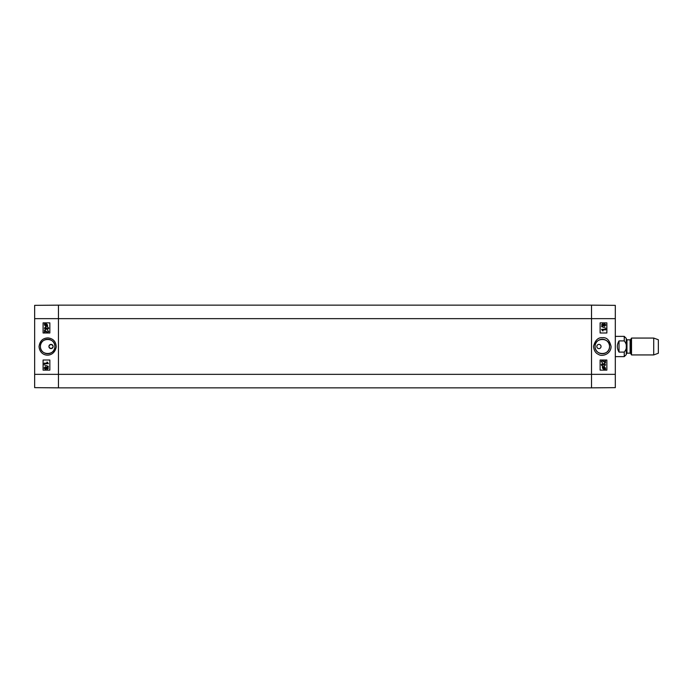 <?xml version="1.0" encoding="UTF-8"?>
<svg xmlns="http://www.w3.org/2000/svg" width="693" height="693" viewBox="0 0 693 693"><rect width="100%" height="100%" fill="white"/><g stroke="black" fill="none" stroke-linecap="round" stroke-linejoin="round"><path stroke-width="1.04" d="M51.022 344.386C53.742 345.798 53.742 347.202 51.022 348.614C48.302 347.202 48.302 345.798 51.022 344.386A2.114 2.114 0 0 1 52.85 347.557A2.114 2.114 0 0 1 49.194 347.557A2.114 2.114 0 0 1 51.022 344.386M44.482 332.848L44.482 330.059L47.557 332.302L48.293 331.514L47.496 330.154L48.718 331.523L47.548 332.839L44.976 330.778L44.976 332.848L44.482 332.848M44.491 330.059L47.566 332.302M47.505 330.154L48.727 331.523L47.548 332.839M44.984 330.778L44.976 332.848M45.669 327.365L44.837 328.196L45.721 329.062L46.483 327.876L47.635 328.872L48.293 328.179L47.626 326.905L48.718 328.17L47.626 329.409L46.769 328.829L45.729 329.617L44.413 328.187L45.599 326.853L44.846 328.196L45.729 329.062M46.492 327.876L47.635 328.872M47.626 326.905L48.727 328.17L47.626 329.409M46.777 328.829L45.738 329.617M45.608 326.853L45.677 327.365M45.028 324.272L46.752 325.814L45.989 325.987L44.776 324.948L45.998 325.987M46.968 325.641L45.236 324.099L46.968 325.641L47.228 324.956L46.007 323.908L45.236 324.099L46.007 323.908M45.998 323.492L47.574 324.956L47.453 326.446L45.998 326.403L44.43 324.956L44.534 323.466L45.998 323.492L47.574 324.956L47.462 326.446M47.055 326.074L46.007 326.403M47.358 367.351L46.682 368.044L47.358 367.351L47.999 368.035L47.323 368.719L46.674 368.044L47.332 368.719M45.409 367.186L44.543 368.044L45.409 367.186L46.249 368.026L45.383 368.893L44.543 368.044L45.391 368.893M47.341 366.822L48.423 368.026L47.323 369.256L46.474 368.633L45.391 369.43L44.118 368.035L45.409 366.649L46.474 367.455L47.332 366.822L48.432 368.026L47.332 369.256M46.483 368.633L45.4 369.43M46.483 367.455L45.409 366.649M44.118 364.778L48.484 366.415M44.187 363.175L47.488 363.175L46.864 362.136L48.423 363.686L44.187 363.686L44.187 363.175L47.488 363.175M47.367 362.136L48.432 363.686M49.844 322.869L43.096 322.869L43.096 332.995L49.844 332.995L43.087 332.995L43.087 322.869L49.844 322.869L49.844 332.995M49.844 360.005L43.096 360.005L43.096 370.131L49.844 370.131L43.087 370.131L43.087 360.005L49.844 360.005L49.844 370.131M54.877 346.5C55.31 355.821 39.969 355.812 40.437 346.5C39.986 337.179 55.301 337.188 54.877 346.5M39.051 346.5C39.77 357.553 54.314 358.394 56.228 346.855C55.942 341.588 53.248 338.617 48.155 337.924C42.914 338.002 39.882 340.861 39.051 346.5M40.419 346.5A7.233 7.233 0 0 1 51.265 340.237A7.233 7.233 0 0 1 51.265 352.763A7.233 7.233 0 0 1 40.419 346.5M34.65 318.65L34.65 387.647L58.446 387.855L58.446 305.145L34.65 305.353L34.65 318.65L58.446 318.65L58.446 305.145L591.51 305.145L591.51 387.855L615.306 387.647L615.306 305.353L591.51 305.145L591.51 318.65L615.306 318.65M605.474 360.152L605.474 362.941L602.399 360.698L601.671 361.486L602.46 362.846L601.238 361.477L602.408 360.161L604.98 362.222L604.98 360.152L605.474 360.152M605.474 362.941L602.39 360.698M602.408 360.161L601.238 361.477L602.46 362.846M604.972 362.222L604.972 360.152M604.348 366.147L605.119 364.804L604.235 363.938L603.473 365.124L602.321 364.128L601.663 364.821L602.33 366.095L601.238 364.83L602.33 363.591L603.187 364.171L604.227 363.383L605.543 364.813L604.357 366.147L605.11 364.804L604.235 363.938M603.473 365.124L603.023 365.072M603.014 365.072L602.321 364.128M602.33 366.095L601.238 364.83L602.33 363.591M603.187 364.171L604.218 363.383M604.928 368.728L605.18 368.052L604.928 368.728L603.205 367.186L603.967 367.013L605.18 368.052L603.958 367.013M602.997 367.359L604.72 368.901L602.988 367.359L602.728 368.044L603.958 369.092L604.72 368.901L603.958 369.092M603.958 369.508L602.382 368.044L602.503 366.554L603.958 366.597L605.526 368.044L605.422 369.534L603.958 369.508L602.382 368.044L602.503 366.554M602.901 366.926L603.95 366.597M602.598 325.649L601.957 324.965L602.633 324.281L603.282 324.956L602.598 325.649L603.274 324.956L602.624 324.281M604.547 325.814L605.413 324.956L604.547 325.814L603.707 324.974L604.573 324.107L605.413 324.956L604.565 324.107M602.615 326.178L601.533 324.974L602.633 323.744L603.482 324.367L604.565 323.57L605.838 324.965L604.547 326.351L603.482 325.545L602.624 326.178L601.533 324.974L602.633 323.744M603.473 324.367L604.556 323.57M604.539 326.351L603.473 325.545M605.838 328.222L601.472 326.585M605.769 329.825L602.468 329.825L603.092 330.864L601.533 329.314L605.769 329.314L605.769 329.825L602.468 329.825M602.589 330.864L601.533 329.314M600.112 370.131L606.86 370.131L606.86 360.005L600.112 360.005L606.869 360.005L606.869 370.131L600.112 370.131L600.112 360.005M600.112 332.995L606.86 332.995L606.86 322.869L600.112 322.869L606.869 322.869L606.869 332.995L600.112 332.995L600.112 322.869M598.934 348.614L598.934 348.614A2.114 2.114 0 0 1 597.106 345.443A2.114 2.114 0 0 1 600.762 345.443A2.114 2.114 0 0 1 598.934 348.614L598.934 348.614M595.079 346.5C594.646 337.179 609.987 337.17 609.528 346.5C609.979 355.812 594.655 355.83 595.079 346.5M611.07 346.5C609.545 340.116 606.67 337.196 602.451 337.734C598.206 337.3 595.235 340.142 593.554 346.249C593.875 350.467 595.538 353.187 598.561 354.426C601.68 356.904 611.053 354.435 611.07 346.5M609.537 346.5A7.233 7.233 0 0 1 598.691 352.763A7.233 7.233 0 0 1 598.691 340.237A7.233 7.233 0 0 1 609.537 346.5M34.65 374.35L591.51 374.35L591.51 387.855L58.446 387.855L58.446 318.65L591.51 318.65L591.51 374.35L615.306 374.35M619.022 352.096C616.787 348.362 616.787 344.638 619.022 340.904L624.254 340.904C627.226 344.638 627.226 348.362 624.254 352.096L619.022 352.096L619.022 340.904M624.254 352.096L624.254 356.626L626.281 354.599L626.281 338.401L624.254 336.374L615.306 336.374M653.716 354.937L658.35 353.248L658.35 339.752L653.716 338.063L631.522 338.063L631.522 354.937L653.716 354.937L653.716 338.063M624.254 340.904L624.254 336.374M630.691 339.492L630.11 339.83L630.11 353.17L630.691 353.508L630.691 339.492L631.522 338.063M630.11 353.17L626.957 353.17L626.957 339.83L626.281 339.154M624.254 356.626L615.306 356.626M630.691 353.508L631.522 354.937M630.11 339.83L626.957 339.83M626.957 353.17L626.281 353.846"/></g></svg>
